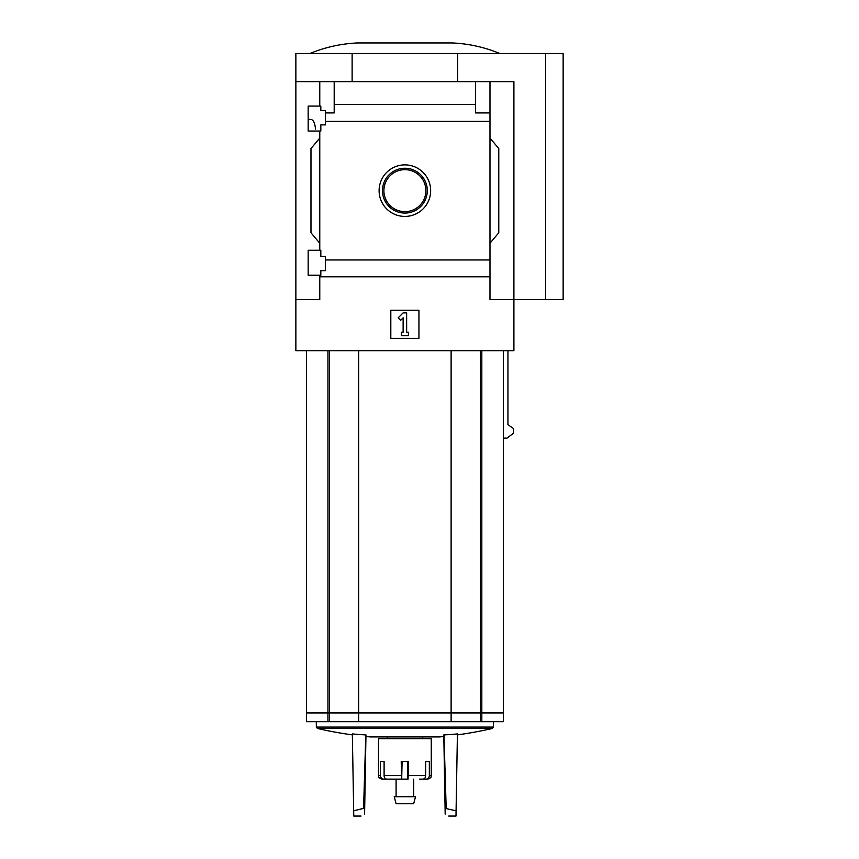 <?xml version="1.0" encoding="UTF-8"?>
<svg xmlns="http://www.w3.org/2000/svg" width="859" height="859" viewBox="0 0 859 859"><rect width="100%" height="100%" fill="white"/><g stroke="black" fill="none" stroke-linecap="round" stroke-linejoin="round"><path stroke-width="1.29" d="M315.489 129.108C314.963 123.052 313.428 119.83 310.894 119.444L308.166 119.444M308.166 275.234L308.166 250.27L320.826 250.27L320.826 256.422L325.4 256.422L325.4 270.66L320.826 270.66L320.826 275.234L308.166 275.234M308.166 131.051L308.166 106.076L320.826 106.076L320.826 110.65L325.4 110.65L325.4 124.888L320.826 124.888L320.826 131.051L308.166 131.051M319.773 131.051L319.773 250.27M319.773 106.076L319.773 81.637L295.861 81.637L295.861 53.505L563.139 53.505L563.139 299.673L545.551 299.673L545.551 53.505M404.879 164.874A25.781 25.781 0 0 1 427.202 203.54A25.781 25.781 0 0 1 382.556 203.54A25.781 25.781 0 0 1 404.879 164.874M319.773 275.234L319.773 299.673L295.861 299.673L295.861 350.676L513.907 350.676L513.907 299.673L489.984 299.673L489.984 259.966L325.4 259.966M489.984 259.966L489.984 121.344L325.4 121.344M295.861 299.673L295.861 81.637M489.984 121.344L489.984 112.937L475.575 112.937L475.575 104.519L334.194 104.519L334.194 112.937L325.4 112.937M475.575 104.519L475.575 81.637L319.773 81.637M489.984 276.791L319.773 276.791M306.416 350.676L306.416 712.583L503.353 712.583L503.353 350.676M507.937 350.676L507.937 424.7L513.242 428.362L513.639 433.086L507.014 438.133L503.353 438.133M545.551 299.673L513.907 299.673L513.907 81.637L475.575 81.637M334.194 81.637L334.194 104.519M489.984 81.637L489.984 112.937M319.773 243.237L310.979 232.757L310.979 148.553L319.773 138.084M489.984 138.084L498.778 148.553L498.778 232.757L489.984 243.237M390.813 338.36L390.813 310.228L418.945 310.228L418.945 338.36L390.813 338.36M352.126 81.637L352.126 53.505M457.632 81.637L457.632 53.505M398.147 317.841L403.129 312.869L406.64 312.869L406.64 332.208L408.401 332.208L408.401 335.729L401.368 335.729L401.368 332.208L403.129 332.208L403.129 317.841L400.638 320.321L398.147 317.841M499.841 53.505C484.626 47.224 468.799 43.712 452.36 42.95L357.408 42.95C340.969 43.712 325.142 47.224 309.927 53.505M404.879 168.246A22.409 22.409 0 0 1 424.292 201.865A22.409 22.409 0 0 1 385.476 201.865A22.409 22.409 0 0 1 404.879 168.246M404.879 169.653A21.013 21.013 0 0 1 423.079 201.156A21.013 21.013 0 0 1 386.69 201.156A21.013 21.013 0 0 1 404.879 169.653M358.654 350.676L358.654 712.583M451.115 350.676L451.115 712.583M306.416 712.938L503.353 712.938L503.353 721.689L306.416 721.689L306.416 712.938M445.177 814.117C449.891 816.673 449.891 816.673 445.177 814.117L445.08 808.351L456.075 810.832L455.989 816.05L448.731 816.05M364.581 814.117C359.867 816.673 359.867 816.673 364.581 814.117L364.688 808.351L364.581 814.117M364.688 808.351L363.582 808.351L365.794 734.907A384.607 384.542 180 0 0 365.966 734.917L364.688 808.351M361.038 816.05L353.779 816.05L353.683 810.832L363.582 808.351M445.08 808.351L443.802 734.917A384.607 384.542 180 0 0 443.963 734.907L446.186 808.351M443.824 736.507A386.851 386.851 0 0 1 439.475 736.925L370.283 736.925A386.851 386.851 0 0 1 365.934 736.507M456.075 810.832L457.418 733.919A383.629 332.229 90 0 1 443.963 734.907M353.683 810.832L352.34 733.919A383.629 332.229 -90 0 0 365.794 734.907M451.115 712.938L451.115 721.689M358.654 712.938L358.654 721.689M419.579 779.124L422.896 779.124A3.522 2.77 90 0 0 425.667 775.602L425.667 761.536L429.339 761.536L429.339 775.602L431.261 775.602L431.261 738.676L378.508 738.676L378.508 775.602C379.345 776.697 376.876 777.148 382.019 779.124L383.683 779.124A3.522 3.264 90 0 1 380.43 775.602L378.508 775.602M408.068 779.124L408.551 761.536L401.207 761.536L401.701 779.124L386.872 779.124A3.522 2.77 -90 0 1 384.102 775.602L384.102 761.536L380.43 761.536L380.43 775.602M431.261 775.602C430.423 776.697 432.893 777.148 427.739 779.124L426.075 779.124A3.522 3.264 -90 0 0 429.339 775.602M407.671 761.536L407.671 779.124L396.096 779.124L396.096 796.712M423.444 779.059L426.075 779.124M402.098 761.536L401.701 779.124M389.106 779.124L383.683 779.124M415.531 796.712L394.238 796.712L396.096 803.745L413.673 803.745L415.531 796.712M481.824 350.676L481.824 712.583M327.934 350.676L327.934 712.583M329.427 350.676L329.427 712.583M480.331 350.676L480.331 712.583M457.407 734.885A386.851 386.851 0 0 0 492.347 728.453L317.422 728.453A386.851 386.851 0 0 0 352.362 734.885M493.431 721.689L493.431 727.079L316.327 727.079L317.422 728.453M481.824 712.938L481.824 721.689M480.331 712.938L480.331 721.689M329.427 712.938L329.427 721.689M327.934 712.938L327.934 721.689M401.207 775.602L384.102 775.602M425.667 775.602L408.551 775.602M493.431 727.079L492.347 728.453M316.327 721.689L316.327 727.079M387.302 736.925L387.302 738.676M422.467 736.925L422.467 738.676M413.673 779.124L413.673 796.712"/></g></svg>
